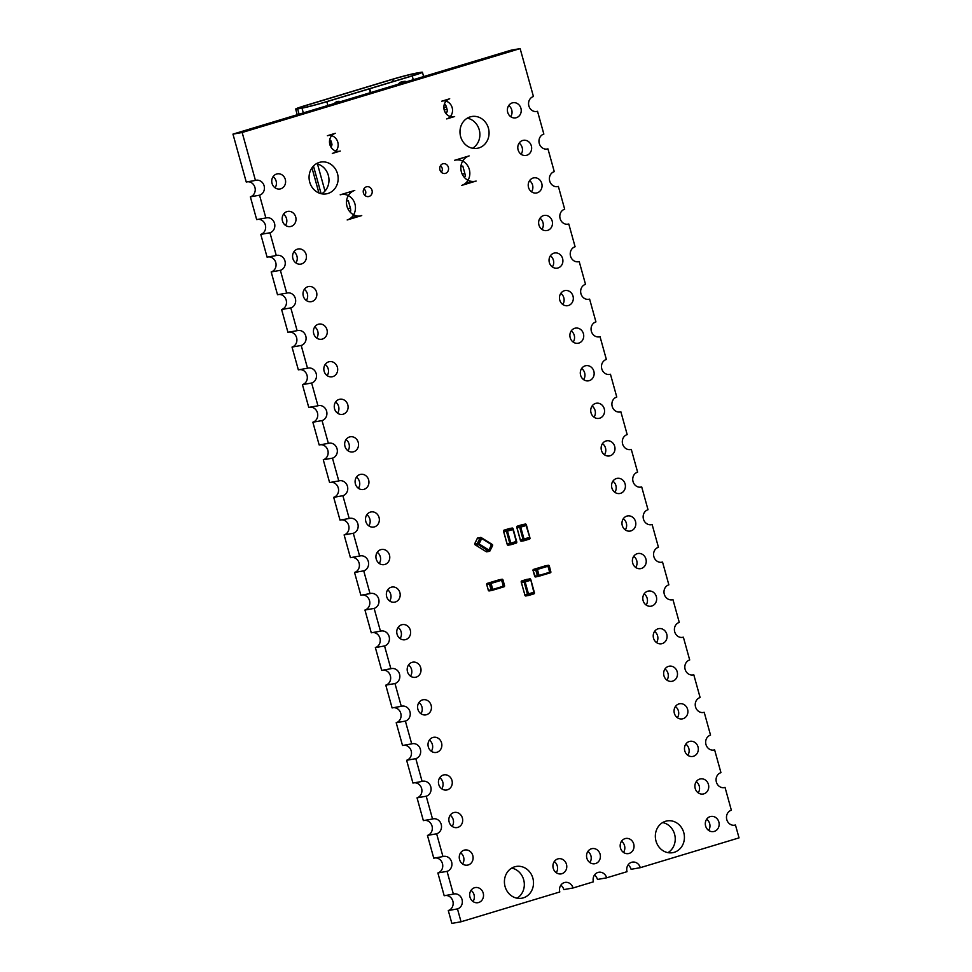<?xml version="1.0" encoding="UTF-8"?>
<svg xmlns="http://www.w3.org/2000/svg" width="972" height="972" viewBox="0 0 972 972"><rect width="100%" height="100%" fill="white"/><g stroke="black" fill="none" stroke-linecap="round" stroke-linejoin="round"><path stroke-width="1.46" d="M341.391 102.546A5.856 5.273 80 0 0 334.332 104.684M735.464 825.009A7.679 6.901 -100 0 1 734.747 825.179A7.679 6.901 -100 0 1 726.789 819.615A7.679 6.901 -100 0 1 731.357 810.223L725.051 787.454A7.679 6.901 -100 0 1 724.334 787.624A7.679 6.901 -100 0 1 716.376 782.047A7.679 6.901 -100 0 1 720.945 772.655L714.627 749.886A7.679 6.901 -100 0 1 713.91 750.056A7.679 6.901 -100 0 1 705.964 744.491A7.679 6.901 -100 0 1 710.532 735.099L704.214 712.318A7.679 6.901 -100 0 1 703.497 712.488A7.679 6.901 -100 0 1 695.539 706.923A7.679 6.901 -100 0 1 700.107 697.532L693.789 674.762A7.679 6.901 -100 0 1 693.085 674.933A7.679 6.901 -100 0 1 685.126 669.356A7.679 6.901 -100 0 1 689.695 659.964L683.377 637.195A7.679 6.901 -100 0 1 682.66 637.365A7.679 6.901 -100 0 1 674.702 631.8A7.679 6.901 -100 0 1 679.27 622.408L672.964 599.627A7.679 6.901 -100 0 1 672.247 599.797A7.679 6.901 -100 0 1 664.289 594.232A7.679 6.901 -100 0 1 668.858 584.84L662.539 562.071A7.679 6.901 -100 0 1 661.823 562.241A7.679 6.901 -100 0 1 653.877 556.677A7.679 6.901 -100 0 1 658.445 547.285L652.127 524.503A7.679 6.901 -100 0 1 651.41 524.673A7.679 6.901 -100 0 1 643.452 519.109A7.679 6.901 -100 0 1 648.02 509.717L641.702 486.936A7.679 6.901 -100 0 1 640.998 487.106A7.679 6.901 -100 0 1 633.039 481.541A7.679 6.901 -100 0 1 637.608 472.149L631.29 449.38A7.679 6.901 -100 0 1 630.573 449.55A7.679 6.901 -100 0 1 622.615 443.985A7.679 6.901 -100 0 1 627.183 434.593L620.877 411.812A7.679 6.901 -100 0 1 620.16 411.982A7.679 6.901 -100 0 1 612.202 406.418A7.679 6.901 -100 0 1 616.77 397.026L610.452 374.244A7.679 6.901 -100 0 1 609.736 374.414A7.679 6.901 -100 0 1 601.79 368.85A7.679 6.901 -100 0 1 606.358 359.458L600.04 336.689A7.679 6.901 -100 0 1 599.323 336.859A7.679 6.901 -100 0 1 591.365 331.294A7.679 6.901 -100 0 1 595.933 321.902L589.615 299.121A7.679 6.901 -100 0 1 588.911 299.291A7.679 6.901 -100 0 1 580.952 293.726A7.679 6.901 -100 0 1 585.521 284.334L579.203 261.553A7.679 6.901 -100 0 1 578.486 261.735A7.679 6.901 -100 0 1 570.54 256.158A7.679 6.901 -100 0 1 575.096 246.767L568.79 223.997A7.679 6.901 -100 0 1 568.073 224.168A7.679 6.901 -100 0 1 560.115 218.603A7.679 6.901 -100 0 1 564.683 209.211L558.365 186.43A7.679 6.901 -100 0 1 557.649 186.6A7.679 6.901 -100 0 1 549.702 181.035A7.679 6.901 -100 0 1 554.271 171.643L547.953 148.874A7.679 6.901 -100 0 1 547.236 149.044A7.679 6.901 -100 0 1 539.278 143.467A7.679 6.901 -100 0 1 543.846 134.075L537.528 111.306A7.679 6.901 -100 0 1 536.823 111.476A7.679 6.901 -100 0 1 528.865 105.912A7.679 6.901 -100 0 1 533.434 96.52L520.142 48.6L242.162 132.496L255.442 180.415A7.679 6.901 -100 0 1 256.158 180.245A7.679 6.901 -100 0 1 264.214 186.211A7.679 6.901 -100 0 1 259.548 195.202L265.866 217.983A7.679 6.901 -100 0 1 266.571 217.813A7.679 6.901 -100 0 1 274.626 223.767A7.679 6.901 -100 0 1 269.961 232.77L276.279 255.539A7.679 6.901 -100 0 1 276.996 255.369A7.679 6.901 -100 0 1 285.051 261.334A7.679 6.901 -100 0 1 280.386 270.325L286.691 293.107A7.679 6.901 -100 0 1 287.408 292.937A7.679 6.901 -100 0 1 295.464 298.902A7.679 6.901 -100 0 1 290.798 307.893L297.116 330.674A7.679 6.901 -100 0 1 297.833 330.504A7.679 6.901 -100 0 1 305.888 336.458A7.679 6.901 -100 0 1 301.211 345.461L307.529 368.23A7.679 6.901 -100 0 1 308.245 368.06A7.679 6.901 -100 0 1 316.301 374.026A7.679 6.901 -100 0 1 311.635 383.017L317.953 405.798A7.679 6.901 -100 0 1 318.658 405.628A7.679 6.901 -100 0 1 326.714 411.593A7.679 6.901 -100 0 1 322.048 420.584L328.366 443.366A7.679 6.901 -100 0 1 329.083 443.183A7.679 6.901 -100 0 1 337.138 449.149A7.679 6.901 -100 0 1 332.473 458.152L338.778 480.921A7.679 6.901 -100 0 1 339.495 480.751A7.679 6.901 -100 0 1 347.551 486.717A7.679 6.901 -100 0 1 342.885 495.708L349.203 518.489A7.679 6.901 -100 0 1 349.92 518.319A7.679 6.901 -100 0 1 357.963 524.285A7.679 6.901 -100 0 1 353.298 533.276L359.616 556.045A7.679 6.901 -100 0 1 360.333 555.875A7.679 6.901 -100 0 1 368.388 561.84A7.679 6.901 -100 0 1 363.722 570.843L370.04 593.613A7.679 6.901 -100 0 1 370.745 593.442A7.679 6.901 -100 0 1 378.801 599.408A7.679 6.901 -100 0 1 374.135 608.399L380.453 631.18A7.679 6.901 -100 0 1 381.17 631.01A7.679 6.901 -100 0 1 389.225 636.976A7.679 6.901 -100 0 1 384.548 645.967L390.865 668.736A7.679 6.901 -100 0 1 391.582 668.566A7.679 6.901 -100 0 1 399.638 674.532A7.679 6.901 -100 0 1 394.972 683.535L401.29 706.304A7.679 6.901 -100 0 1 402.007 706.134A7.679 6.901 -100 0 1 410.05 712.099A7.679 6.901 -100 0 1 405.385 721.09L411.703 743.872A7.679 6.901 -100 0 1 412.42 743.702A7.679 6.901 -100 0 1 420.475 749.667A7.679 6.901 -100 0 1 415.809 758.658L422.115 781.427A7.679 6.901 -100 0 1 422.832 781.257A7.679 6.901 -100 0 1 430.888 787.223A7.679 6.901 -100 0 1 426.222 796.226L432.54 818.995A7.679 6.901 -100 0 1 433.257 818.825A7.679 6.901 -100 0 1 441.312 824.791A7.679 6.901 -100 0 1 436.635 833.782L442.953 856.563A7.679 6.901 -100 0 1 443.669 856.393A7.679 6.901 -100 0 1 451.725 862.346A7.679 6.901 -100 0 1 447.059 871.349L453.377 894.119A7.679 6.901 -100 0 1 454.082 893.948A7.679 6.901 -100 0 1 462.137 899.914A7.679 6.901 -100 0 1 457.472 908.917L461.044 921.772L559.799 891.968A7.679 6.901 -100 0 1 565.072 882.406A7.679 6.901 -100 0 1 573.03 887.983L593.418 881.823A7.679 6.901 -100 0 1 598.703 872.261A7.679 6.901 -100 0 1 606.65 877.825L627.037 871.677A7.679 6.901 -100 0 1 632.322 862.115A7.679 6.901 -100 0 1 640.281 867.68L739.036 837.876L735.464 825.009L734.018 825.264M725.051 787.454L723.605 787.709M714.627 749.886L713.181 750.141M704.214 712.318L702.768 712.573M693.789 674.762L692.343 675.018M683.377 637.195L681.931 637.45M672.964 599.627L671.518 599.882M662.539 562.071L661.094 562.326M652.127 524.503L650.681 524.759M641.702 486.936L640.256 487.191M631.29 449.38L629.844 449.635M620.877 411.812L619.431 412.067M610.452 374.244L609.007 374.499M600.04 336.689L598.594 336.944M589.615 299.121L588.182 299.376M579.203 261.553L577.757 261.808M568.79 223.997L567.344 224.253M558.365 186.43L556.92 186.685M547.953 148.874L546.507 149.129M537.528 111.306L536.094 111.561M520.142 48.6L510.956 50.228L232.964 134.124L246.256 182.031L255.442 180.415M242.162 132.496L232.964 134.124M259.548 195.202L250.363 196.83L256.669 219.599L265.866 217.983M247.702 181.776A7.679 6.901 -100 0 1 255.101 188.228A7.679 6.901 -100 0 1 250.363 196.83M269.961 232.77L260.775 234.386L267.093 257.167L276.279 255.539M258.115 219.344A7.679 6.901 -100 0 1 265.526 225.796A7.679 6.901 -100 0 1 260.775 234.386M280.386 270.325L271.188 271.953L277.506 294.723L286.691 293.107M268.539 256.912A7.679 6.901 -100 0 1 275.939 263.363A7.679 6.901 -100 0 1 271.188 271.953M290.798 307.893L281.613 309.521L287.931 332.29L297.116 330.674M278.952 294.467A7.679 6.901 -100 0 1 286.363 300.919A7.679 6.901 -100 0 1 281.613 309.521M301.211 345.461L292.025 347.077L298.343 369.858L307.529 368.23M289.377 332.035A7.679 6.901 -100 0 1 296.776 338.487A7.679 6.901 -100 0 1 292.025 347.077M311.635 383.017L302.45 384.645L308.756 407.414L317.953 405.798M299.789 369.603A7.679 6.901 -100 0 1 307.188 376.043A7.679 6.901 -100 0 1 302.45 384.645M322.048 420.584L312.863 422.213L319.18 444.982L328.366 443.366M310.202 407.159A7.679 6.901 -100 0 1 317.613 413.61A7.679 6.901 -100 0 1 312.863 422.213M332.473 458.152L323.275 459.768L329.593 482.549L338.778 480.921M320.626 444.726A7.679 6.901 -100 0 1 328.026 451.178A7.679 6.901 -100 0 1 323.275 459.768M342.885 495.708L333.7 497.336L340.018 520.105L349.203 518.489M331.039 482.294A7.679 6.901 -100 0 1 338.45 488.734A7.679 6.901 -100 0 1 333.7 497.336M353.298 533.276L344.112 534.904L350.43 557.673L359.616 556.045M341.464 519.85A7.679 6.901 -100 0 1 348.863 526.302A7.679 6.901 -100 0 1 344.112 534.904M363.722 570.843L354.537 572.459L360.843 595.241L370.04 593.613M351.876 557.418A7.679 6.901 -100 0 1 359.276 563.869A7.679 6.901 -100 0 1 354.537 572.459M374.135 608.399L364.95 610.027L371.268 632.796L380.453 631.18M362.289 594.986A7.679 6.901 -100 0 1 369.7 601.425A7.679 6.901 -100 0 1 364.95 610.027M384.548 645.967L375.362 647.583L381.68 670.364L390.865 668.736M372.713 632.541A7.679 6.901 -100 0 1 380.113 638.993A7.679 6.901 -100 0 1 375.362 647.583M394.972 683.535L385.787 685.151L392.105 707.932L401.29 706.304M383.126 670.109A7.679 6.901 -100 0 1 390.537 676.561A7.679 6.901 -100 0 1 385.787 685.151M405.385 721.09L396.199 722.718L402.517 745.488L411.703 743.872M393.538 707.677A7.679 6.901 -100 0 1 400.95 714.116A7.679 6.901 -100 0 1 396.199 722.718M415.809 758.658L406.624 760.274L412.93 783.055L422.115 781.427M403.963 745.232A7.679 6.901 -100 0 1 411.363 751.684A7.679 6.901 -100 0 1 406.624 760.274M426.222 796.226L417.037 797.842L423.355 820.623L432.54 818.995M414.376 782.8A7.679 6.901 -100 0 1 421.787 789.252A7.679 6.901 -100 0 1 417.037 797.842M436.635 833.782L427.449 835.41L433.767 858.179L442.953 856.563M424.8 820.368A7.679 6.901 -100 0 1 432.2 826.808A7.679 6.901 -100 0 1 427.449 835.41M447.059 871.349L437.874 872.965L444.192 895.747L453.377 894.119M435.213 857.924A7.679 6.901 -100 0 1 442.625 864.375A7.679 6.901 -100 0 1 437.874 872.965M457.472 908.917L448.286 910.533L451.858 923.4L461.044 921.772M445.626 895.491A7.679 6.901 -100 0 1 453.037 901.943A7.679 6.901 -100 0 1 448.286 910.533M573.03 887.983L563.845 889.599A7.679 6.901 -100 0 0 560.832 885.213M606.65 877.825L597.464 879.453A7.679 6.901 -100 0 0 594.463 875.067M640.281 867.68L631.095 869.308A7.679 6.901 -100 0 0 628.082 864.91M344.975 446.355A7.679 6.901 -100 0 1 350.26 436.793A7.679 6.901 -100 0 1 358.401 443.159A7.679 6.901 -100 0 1 352.933 451.931A7.679 6.901 -100 0 1 344.975 446.355M346.02 439.599A7.679 6.901 -100 0 1 347.988 450.753M334.562 408.799A7.679 6.901 -100 0 1 339.848 399.237A7.679 6.901 -100 0 1 347.976 405.603A7.679 6.901 -100 0 1 342.508 414.364A7.679 6.901 -100 0 1 334.562 408.799M335.595 402.031A7.679 6.901 -100 0 1 337.576 413.185M313.725 333.663A7.679 6.901 -100 0 1 319.01 324.101A7.679 6.901 -100 0 1 327.139 330.468A7.679 6.901 -100 0 1 321.683 339.24A7.679 6.901 -100 0 1 313.725 333.663M314.77 326.908A7.679 6.901 -100 0 1 316.738 338.062M324.138 371.231A7.679 6.901 -100 0 1 329.423 361.669A7.679 6.901 -100 0 1 337.563 368.036A7.679 6.901 -100 0 1 332.096 376.796A7.679 6.901 -100 0 1 324.138 371.231M325.183 364.464A7.679 6.901 -100 0 1 327.151 375.617M272.051 183.416A7.679 6.901 -100 0 1 277.336 173.854A7.679 6.901 -100 0 1 285.476 180.221A7.679 6.901 -100 0 1 280.009 188.981A7.679 6.901 -100 0 1 272.051 183.416M273.096 176.649A7.679 6.901 -100 0 1 275.064 187.803M282.475 220.972A7.679 6.901 -100 0 1 287.761 211.41A7.679 6.901 -100 0 1 295.889 217.777A7.679 6.901 -100 0 1 290.434 226.549A7.679 6.901 -100 0 1 282.475 220.972M283.508 214.217A7.679 6.901 -100 0 1 285.489 225.37M303.313 296.108A7.679 6.901 -100 0 1 308.586 286.546A7.679 6.901 -100 0 1 316.726 292.912A7.679 6.901 -100 0 1 311.259 301.672A7.679 6.901 -100 0 1 303.313 296.108M304.345 289.34A7.679 6.901 -100 0 1 306.314 300.494M292.888 258.54A7.679 6.901 -100 0 1 298.173 248.978A7.679 6.901 -100 0 1 306.314 255.344A7.679 6.901 -100 0 1 300.846 264.105A7.679 6.901 -100 0 1 292.888 258.54M293.933 251.772A7.679 6.901 -100 0 1 295.901 262.938M518.1 149.858A7.679 6.901 -100 0 1 523.386 140.296A7.679 6.901 -100 0 1 531.514 146.663A7.679 6.901 -100 0 1 526.059 155.435A7.679 6.901 -100 0 1 518.1 149.858M519.145 143.103A7.679 6.901 -100 0 1 521.114 154.256M528.525 187.426A7.679 6.901 -100 0 1 533.798 177.864A7.679 6.901 -100 0 1 541.939 184.23A7.679 6.901 -100 0 1 536.471 192.991A7.679 6.901 -100 0 1 528.525 187.426M529.558 180.658A7.679 6.901 -100 0 1 531.526 191.812M538.938 224.994A7.679 6.901 -100 0 1 544.223 215.432A7.679 6.901 -100 0 1 552.351 221.798A7.679 6.901 -100 0 1 546.896 230.558A7.679 6.901 -100 0 1 538.938 224.994M539.982 218.226A7.679 6.901 -100 0 1 541.951 229.38M439.939 169.845A4.994 4.483 -100 0 1 443.378 163.636A4.994 4.483 -100 0 1 445.103 173.466A4.994 4.483 -100 0 1 439.939 169.845M454.58 160.307A13.061 11.737 -100 0 1 455.795 160.016A13.061 11.737 -100 0 1 462.684 161.085A13.061 11.737 -100 0 1 469.136 155.909L454.58 160.307M468.006 180.257A13.061 11.737 -100 0 1 462.684 161.085A13.061 11.737 -100 0 1 468.006 180.257A13.061 11.737 -100 0 1 461.554 185.445L476.11 181.047A13.061 11.737 -100 0 1 474.895 181.339A13.061 11.737 -100 0 1 468.006 180.257M361.742 215.565A13.061 11.737 -100 0 1 360.527 215.857A13.061 11.737 -100 0 1 353.626 214.776A13.061 11.737 -100 0 1 347.174 219.964L361.742 215.565M353.626 214.776A13.061 11.737 -100 0 1 348.316 195.603A13.061 11.737 -100 0 1 353.626 214.776M340.2 194.825A13.061 11.737 -100 0 1 341.415 194.534A13.061 11.737 -100 0 1 348.316 195.603A13.061 11.737 -100 0 1 354.768 190.427L340.2 194.825M363.431 192.942A4.994 4.483 -100 0 1 366.857 186.721A4.994 4.483 -100 0 1 368.595 196.563A4.994 4.483 -100 0 1 363.431 192.942M309.716 182.141A16.135 14.495 -100 0 1 320.809 162.069A16.135 14.495 -100 0 1 337.892 175.434A16.135 14.495 -100 0 1 326.422 193.841A16.135 14.495 -100 0 1 309.716 182.141M316.374 163.721A16.135 14.495 -100 0 1 328.706 177.05A16.135 14.495 -100 0 1 321.683 193.805M460.631 136.602A16.135 14.495 -100 0 1 471.724 116.519A16.135 14.495 -100 0 1 488.807 129.884A16.135 14.495 -100 0 1 477.337 148.291A16.135 14.495 -100 0 1 460.631 136.602M467.277 118.171A16.135 14.495 -100 0 1 479.621 131.499A16.135 14.495 -100 0 1 472.586 148.254M507.688 112.302A7.679 6.901 -100 0 1 512.973 102.74A7.679 6.901 -100 0 1 521.101 109.107A7.679 6.901 -100 0 1 515.634 117.867A7.679 6.901 -100 0 1 507.688 112.302M508.721 105.535A7.679 6.901 -100 0 1 510.689 116.689M580.6 375.241A7.679 6.901 -100 0 1 585.885 365.679A7.679 6.901 -100 0 1 594.026 372.045A7.679 6.901 -100 0 1 588.558 380.817A7.679 6.901 -100 0 1 580.6 375.241M581.645 368.485A7.679 6.901 -100 0 1 583.613 379.639M570.187 337.685A7.679 6.901 -100 0 1 575.473 328.123A7.679 6.901 -100 0 1 583.601 334.49A7.679 6.901 -100 0 1 578.146 343.25A7.679 6.901 -100 0 1 570.187 337.685M571.232 330.917A7.679 6.901 -100 0 1 573.201 342.071M549.35 262.549A7.679 6.901 -100 0 1 554.635 252.987A7.679 6.901 -100 0 1 562.776 259.354A7.679 6.901 -100 0 1 557.308 268.126A7.679 6.901 -100 0 1 549.35 262.549M550.395 255.794A7.679 6.901 -100 0 1 552.363 266.948M559.775 300.117A7.679 6.901 -100 0 1 565.06 290.555A7.679 6.901 -100 0 1 573.188 296.922A7.679 6.901 -100 0 1 567.721 305.682A7.679 6.901 -100 0 1 559.775 300.117M560.808 293.35A7.679 6.901 -100 0 1 562.776 304.503M454.629 116.531A9.222 8.286 -100 0 1 453.778 116.737A9.222 8.286 -100 0 1 450.328 116.543A9.222 8.286 -100 0 1 446.695 118.924L454.629 116.531M450.328 116.543A9.222 8.286 -100 0 1 446.063 101.173A9.222 8.286 -100 0 1 450.328 116.543M441.774 101.185A9.222 8.286 -100 0 1 442.625 100.979A9.222 8.286 -100 0 1 446.063 101.173A9.222 8.286 -100 0 1 449.708 98.779L441.774 101.185M335.96 151.061A9.222 8.286 -100 0 1 331.695 135.691A9.222 8.286 -100 0 1 335.96 151.061A9.222 8.286 -100 0 1 332.315 153.442L340.261 151.049A9.222 8.286 -100 0 1 339.398 151.255A9.222 8.286 -100 0 1 335.96 151.061M327.394 135.703A9.222 8.286 -100 0 1 328.257 135.497A9.222 8.286 -100 0 1 331.695 135.691A9.222 8.286 -100 0 1 335.34 133.31L327.394 135.703M407.487 671.737A7.679 6.901 -100 0 1 412.76 662.175A7.679 6.901 -100 0 1 420.9 668.542A7.679 6.901 -100 0 1 415.433 677.314A7.679 6.901 -100 0 1 407.487 671.737M408.519 664.982A7.679 6.901 -100 0 1 410.488 676.135M386.649 596.614A7.679 6.901 -100 0 1 391.935 587.052A7.679 6.901 -100 0 1 400.063 593.418A7.679 6.901 -100 0 1 394.596 602.178A7.679 6.901 -100 0 1 386.649 596.614M387.682 589.846A7.679 6.901 -100 0 1 389.663 601M397.062 634.181A7.679 6.901 -100 0 1 402.347 624.619A7.679 6.901 -100 0 1 410.488 630.974A7.679 6.901 -100 0 1 405.02 639.746A7.679 6.901 -100 0 1 397.062 634.181M398.107 627.414A7.679 6.901 -100 0 1 400.075 638.568M365.812 521.49A7.679 6.901 -100 0 1 371.097 511.928A7.679 6.901 -100 0 1 379.226 518.283A7.679 6.901 -100 0 1 373.77 527.055A7.679 6.901 -100 0 1 365.812 521.49M366.857 514.723A7.679 6.901 -100 0 1 368.825 525.876M376.225 559.046A7.679 6.901 -100 0 1 381.51 549.484A7.679 6.901 -100 0 1 389.651 555.85A7.679 6.901 -100 0 1 384.183 564.623A7.679 6.901 -100 0 1 376.225 559.046M377.27 552.29A7.679 6.901 -100 0 1 379.238 563.444M601.437 450.376A7.679 6.901 -100 0 1 606.722 440.814A7.679 6.901 -100 0 1 614.863 447.169A7.679 6.901 -100 0 1 609.395 455.941A7.679 6.901 -100 0 1 601.437 450.376M602.482 443.609A7.679 6.901 -100 0 1 604.45 454.762M611.862 487.932A7.679 6.901 -100 0 1 617.135 478.37A7.679 6.901 -100 0 1 625.275 484.736A7.679 6.901 -100 0 1 619.808 493.509A7.679 6.901 -100 0 1 611.862 487.932M612.895 481.176A7.679 6.901 -100 0 1 614.863 492.33M622.274 525.5A7.679 6.901 -100 0 1 627.56 515.938A7.679 6.901 -100 0 1 635.688 522.304A7.679 6.901 -100 0 1 630.233 531.064A7.679 6.901 -100 0 1 622.274 525.5M623.319 518.732A7.679 6.901 -100 0 1 625.288 529.886M643.112 600.623A7.679 6.901 -100 0 1 648.397 591.061A7.679 6.901 -100 0 1 656.525 597.428A7.679 6.901 -100 0 1 651.07 606.2A7.679 6.901 -100 0 1 643.112 600.623M644.144 593.868A7.679 6.901 -100 0 1 646.125 605.021M632.687 563.067A7.679 6.901 -100 0 1 637.972 553.505A7.679 6.901 -100 0 1 646.113 559.86A7.679 6.901 -100 0 1 640.645 568.632A7.679 6.901 -100 0 1 632.687 563.067M633.732 556.3A7.679 6.901 -100 0 1 635.7 567.454M355.4 483.922A7.679 6.901 -100 0 1 360.673 474.36A7.679 6.901 -100 0 1 368.813 480.727A7.679 6.901 -100 0 1 363.346 489.487A7.679 6.901 -100 0 1 355.4 483.922M356.432 477.155A7.679 6.901 -100 0 1 358.401 488.308M591.025 412.808A7.679 6.901 -100 0 1 596.31 403.246A7.679 6.901 -100 0 1 604.438 409.613A7.679 6.901 -100 0 1 598.983 418.373A7.679 6.901 -100 0 1 591.025 412.808M592.07 406.041A7.679 6.901 -100 0 1 594.038 417.195M586.857 858.167A7.679 6.901 -100 0 1 592.142 848.605A7.679 6.901 -100 0 1 600.271 854.971A7.679 6.901 -100 0 1 594.815 863.731A7.679 6.901 -100 0 1 586.857 858.167M587.902 851.399A7.679 6.901 -100 0 1 589.87 862.553M553.238 868.312A7.679 6.901 -100 0 1 558.511 858.75A7.679 6.901 -100 0 1 566.652 865.116A7.679 6.901 -100 0 1 561.184 873.877A7.679 6.901 -100 0 1 553.238 868.312M554.271 861.544A7.679 6.901 -100 0 1 556.239 872.698M505.063 886.537A16.135 14.495 -100 0 1 516.156 866.453A16.135 14.495 -100 0 1 533.239 879.818A16.135 14.495 -100 0 1 521.77 898.225A16.135 14.495 -100 0 1 505.063 886.537M511.709 868.105A16.135 14.495 -100 0 1 524.054 881.446A16.135 14.495 -100 0 1 517.031 898.189M449.149 821.996A7.679 6.901 -100 0 1 454.434 812.434A7.679 6.901 -100 0 1 462.563 818.801A7.679 6.901 -100 0 1 457.107 827.561A7.679 6.901 -100 0 1 449.149 821.996M450.194 815.229A7.679 6.901 -100 0 1 452.162 826.382M459.562 859.564A7.679 6.901 -100 0 1 464.847 850.002A7.679 6.901 -100 0 1 472.987 856.356A7.679 6.901 -100 0 1 467.52 865.129A7.679 6.901 -100 0 1 459.562 859.564M460.607 852.796A7.679 6.901 -100 0 1 462.575 863.95M469.986 897.12A7.679 6.901 -100 0 1 475.272 887.558A7.679 6.901 -100 0 1 483.4 893.924A7.679 6.901 -100 0 1 477.945 902.684A7.679 6.901 -100 0 1 469.986 897.12M471.031 890.364A7.679 6.901 -100 0 1 473 901.518M684.774 750.882A7.679 6.901 -100 0 1 690.059 741.32A7.679 6.901 -100 0 1 698.2 747.687A7.679 6.901 -100 0 1 692.732 756.447A7.679 6.901 -100 0 1 684.774 750.882M685.819 744.115A7.679 6.901 -100 0 1 687.787 755.268M695.199 788.45A7.679 6.901 -100 0 1 700.484 778.888A7.679 6.901 -100 0 1 708.612 785.242A7.679 6.901 -100 0 1 703.145 794.015A7.679 6.901 -100 0 1 695.199 788.45M696.231 781.682A7.679 6.901 -100 0 1 698.212 792.836M655.979 840.987A16.135 14.495 -100 0 1 667.071 820.915A16.135 14.495 -100 0 1 684.154 834.28A16.135 14.495 -100 0 1 672.673 852.687A16.135 14.495 -100 0 1 655.979 840.987M662.625 822.567A16.135 14.495 -100 0 1 674.969 835.896A16.135 14.495 -100 0 1 667.934 852.651M705.611 826.006A7.679 6.901 -100 0 1 710.897 816.444A7.679 6.901 -100 0 1 719.037 822.81A7.679 6.901 -100 0 1 713.569 831.57A7.679 6.901 -100 0 1 705.611 826.006M706.656 819.25A7.679 6.901 -100 0 1 708.624 830.404M620.476 848.021A7.679 6.901 -100 0 1 625.761 838.459A7.679 6.901 -100 0 1 633.902 844.814A7.679 6.901 -100 0 1 628.434 853.586A7.679 6.901 -100 0 1 620.476 848.021M621.521 841.254A7.679 6.901 -100 0 1 623.489 852.408M417.899 709.305A7.679 6.901 -100 0 1 423.185 699.743A7.679 6.901 -100 0 1 431.313 706.109A7.679 6.901 -100 0 1 425.858 714.87A7.679 6.901 -100 0 1 417.899 709.305M418.944 702.537A7.679 6.901 -100 0 1 420.912 713.691M428.312 746.873A7.679 6.901 -100 0 1 433.597 737.311A7.679 6.901 -100 0 1 441.738 743.665A7.679 6.901 -100 0 1 436.27 752.437A7.679 6.901 -100 0 1 428.312 746.873M429.357 740.105A7.679 6.901 -100 0 1 431.325 751.259M663.949 675.759A7.679 6.901 -100 0 1 669.222 666.197A7.679 6.901 -100 0 1 677.363 672.551A7.679 6.901 -100 0 1 671.895 681.323A7.679 6.901 -100 0 1 663.949 675.759M664.982 668.991A7.679 6.901 -100 0 1 666.95 680.145M653.524 638.191A7.679 6.901 -100 0 1 658.809 628.629A7.679 6.901 -100 0 1 666.95 634.995A7.679 6.901 -100 0 1 661.482 643.756A7.679 6.901 -100 0 1 653.524 638.191M654.569 631.423A7.679 6.901 -100 0 1 656.537 642.577M438.737 784.428A7.679 6.901 -100 0 1 444.022 774.866A7.679 6.901 -100 0 1 452.15 781.233A7.679 6.901 -100 0 1 446.683 789.993A7.679 6.901 -100 0 1 438.737 784.428M439.769 777.673A7.679 6.901 -100 0 1 441.738 788.827M674.361 713.314A7.679 6.901 -100 0 1 679.647 703.752A7.679 6.901 -100 0 1 687.775 710.119A7.679 6.901 -100 0 1 682.32 718.879A7.679 6.901 -100 0 1 674.361 713.314M675.406 706.559A7.679 6.901 -100 0 1 677.375 717.713M440.352 165.872A3.839 3.451 -100 0 1 441.252 172.153M363.832 188.981A3.839 3.451 -100 0 1 364.731 195.238M443.9 108.232L444.374 109.945A3.074 1.337 73.2 0 1 444.581 111.112M330.492 140.308L329.702 139.737L330.492 140.308A1.531 0.668 -106.8 0 1 331.221 141.56L331.853 143.82L331.185 144.099L330.565 141.839A3.074 1.337 -106.8 0 0 329.666 139.919M330.869 146.979L331.853 145.205A1.531 0.668 -106.8 0 0 331.889 145.132A1.531 0.668 -106.8 0 0 331.853 143.82M349.969 211.908L350.661 211.058A4.605 2.005 -106.8 0 0 350.345 208.008L348.292 200.621L346.542 201.155M331.889 145.132L331.258 146.723A3.074 1.337 -106.8 0 1 331.185 146.881L331.015 147.209M331.258 146.723A3.074 1.337 -106.8 0 0 331.185 144.099L329.836 144.512M464.385 177.451L465.163 176.503A4.605 2.005 -106.8 0 0 464.859 173.453L462.806 166.066L460.91 166.637M446.087 113.663L447.023 111.914A3.074 1.337 -106.8 0 0 447.023 109.143L446.391 106.884A3.074 1.337 -106.8 0 0 444.921 104.369L444.423 104.004M370.381 92.644L369.324 88.865L368.339 89.035L325.839 101.866A16.901 0.79 164.5 0 1 303.981 107.552L299.607 108.317A16.901 0.79 164.5 0 1 297.906 108.475A16.901 0.79 164.5 0 1 306.873 105.219L392.251 79.449A16.901 0.79 164.5 0 1 414.108 73.763L418.495 72.985A16.901 0.79 164.5 0 1 420.208 72.912A16.901 0.79 164.5 0 1 411.229 76.095L368.728 88.926L369.725 88.744L370.782 92.534M336.81 101.671A6.367 5.723 -100 0 1 338.098 101.853M398.399 84.2A6.367 5.723 -100 0 1 404.279 81.879M369.725 88.744L412.225 75.925A19.209 0.899 -15.5 0 0 422.431 72.256A19.209 0.899 -15.5 0 0 420.475 72.39L416.101 73.167A19.209 0.899 -15.5 0 0 391.266 79.619L305.876 105.389A19.209 0.899 164.5 0 0 295.658 109.058A19.209 0.899 164.5 0 0 297.626 108.925L302 108.147A19.209 0.899 -15.5 0 0 326.835 101.683L369.324 88.865M334.417 103.506A6.367 5.723 -100 0 1 340.552 101.659M400.61 83.531A6.367 5.723 -100 0 1 406.733 81.672M512.985 528.61A0.778 0.705 80 0 0 512.183 528.039A0.778 0.705 80 0 1 512.985 528.61L512.864 529.509L503.703 531.866L507.032 543.895L510.81 543.154L516.606 541.38L513.204 529.388L506.473 531.392L509.802 543.409L510.81 543.154L507.481 531.125L503.775 531.866L503.484 531.125L506.266 530.639L509.802 543.409L507.117 543.883L503.569 531.113A0.778 0.705 -100 0 1 504.031 530.165L509.413 528.537L512.11 528.063L506.728 529.679A0.778 0.705 80 0 0 506.266 530.639L506.473 531.392L503.775 531.866L504.018 530.165L512.11 528.063L506.728 529.679A0.778 0.705 80 0 0 506.266 530.639L512.657 528.756L516.533 541.38L510.81 543.154L507.481 531.125L503.775 531.866L507.117 543.883L509.802 543.409L510.021 544.162L507.323 544.636L507.105 543.858M512.997 528.634L516.193 541.525L510.81 543.154L516.193 541.525L516.399 542.279L511.029 543.895L510.81 543.154L507.117 543.883L507.323 544.636L507.032 543.895M529.764 537.382L526.52 525.354L520.725 527.128L520.506 526.387L526.302 524.613L526.095 525.512L516.934 527.881L520.263 539.897L529.849 537.382L526.447 525.39L519.716 527.395L523.045 539.411L524.054 539.156L520.725 527.128L516.934 527.881L516.727 527.128L519.498 526.642L519.716 527.395L523.045 539.411L520.348 539.885L516.812 527.116A0.778 0.705 -100 0 1 517.274 526.168L525.342 524.066L519.971 525.694A0.778 0.705 80 0 0 519.498 526.642L519.716 527.395L517.019 527.869L517.25 526.168L525.342 524.066L519.971 525.694A0.778 0.705 80 0 0 519.498 526.642L525.888 524.759L529.764 537.382L524.054 539.156L520.725 527.128L517.019 527.869L520.348 539.885L523.045 539.411L523.252 540.165L520.555 540.639L520.336 539.861L524.26 539.91L524.054 539.156L529.436 537.528L529.643 538.281L524.26 539.91L524.054 539.156L523.045 539.411L529.436 537.528L529.643 538.281L529.776 537.419M522.802 524.515A0.778 0.705 80 0 0 522.657 524.54L517.274 526.168A0.778 0.705 -100 0 0 516.812 527.116L520.506 526.387L520.725 527.128L526.095 525.512L529.983 538.136M524.977 595.374L521.442 582.629L525.147 581.888L524.941 581.135L530.323 579.519L529.776 578.826A0.778 0.705 -100 0 1 530.651 579.373L533.859 592.288L527.468 594.171L527.687 594.925L528.695 594.657L524.941 581.135L530.323 579.519L530.53 580.272L525.147 581.888L530.943 580.114L534.065 593.042L524.989 595.399L524.698 594.657L528.476 593.916L525.147 581.888L524.139 582.155L527.468 594.171L524.783 594.645L521.442 582.629L524.139 582.155L527.468 594.171L534.199 592.142L530.87 580.15M527.164 579.288A0.778 0.705 -100 0 0 527.079 579.3L521.685 580.928L521.235 581.876A0.778 0.705 80 0 1 521.697 580.928L529.776 578.826A0.778 0.705 -100 0 1 530.651 579.373L529.776 578.826L521.697 580.928A0.778 0.705 80 0 0 521.235 581.876L521.369 582.641L524.139 582.155L525.147 581.888L524.139 582.155L523.932 581.402L524.139 582.155L521.442 582.629L521.235 581.876L523.932 581.402A0.778 0.705 80 0 1 524.394 580.454L524.941 581.135L524.394 580.454A0.778 0.705 80 0 0 523.932 581.402L521.15 581.888L524.783 594.645M527.225 579.276A0.778 0.705 -100 0 0 527.152 579.288L527.067 579.3A0.778 0.705 -100 0 1 527.152 579.288L530.736 579.373L534.491 592.896L533.944 593.856L534.065 593.042L528.695 594.657L528.574 595.472L533.944 593.856L534.491 592.896L533.859 592.288L528.476 593.916L534.199 592.142M492.658 590.223L503.387 586.979L503.52 586.165L492.087 589.615L490.423 583.613L491.091 583.407L490.544 582.714L487.179 583.394L490.544 582.714L487.847 583.188L490.544 582.714L491.091 583.407L501.856 580.163L501.309 579.47L487.847 583.188L498.612 579.944L490.544 582.714L492.755 589.421L491.99 590.417M499.426 579.713A0.778 0.705 80 0 0 499.353 579.725L502.05 579.251A0.778 0.705 80 0 0 501.977 579.263L498.587 579.944L501.977 579.263L502.524 579.956L501.977 579.263A0.778 0.705 80 0 1 502.864 579.81A0.778 0.705 80 0 0 502.062 579.251L502.937 579.81L504.189 585.97L503.411 586.979L504.602 585.812L502.937 579.81L491.091 583.407L492.755 589.421L492.087 589.615L489.876 582.921L491.091 583.407L490.544 582.714L487.179 583.394L501.309 579.47L503.52 586.165L501.856 580.163L502.524 579.956L504.189 585.97L492.755 589.421L492.646 590.223L503.411 586.979L501.856 580.163L503.387 586.979M499.341 579.725A0.778 0.705 80 0 0 499.28 579.737L499.341 579.725A0.778 0.705 80 0 0 499.28 579.737L498.575 579.956M549.192 565.826L549.192 565.826A0.778 0.705 80 0 0 548.305 565.279L548.852 565.971L547.637 565.485L549.848 572.18L539.096 575.436L537.419 569.422L538.962 576.238L549.739 572.994L548.184 566.178L548.852 565.971L550.419 572.787L548.184 566.178L548.852 565.971L550.529 571.986L549.727 572.994L550.395 572.787L549.739 572.994L549.848 572.18L539.096 575.436L537.419 569.422L548.184 566.178L547.637 565.485L533.507 569.41L536.884 568.729L534.15 569.215L536.884 568.729L537.419 569.422L548.184 566.178L547.637 565.485L544.915 565.971L548.305 565.279L536.884 568.729L538.974 576.238L549.727 572.994L548.184 566.178L545.62 565.753A0.778 0.705 -100 0 1 545.766 565.728M533.47 569.422L533.494 569.41A0.778 0.705 -100 0 0 533.045 570.357L534.709 576.372A0.778 0.705 80 0 0 535.487 576.943A0.778 0.705 80 0 1 534.709 576.372L537.407 575.898A0.778 0.705 80 0 0 538.294 576.445L538.415 575.631L534.709 576.372L533.045 570.357L535.742 569.884L537.407 575.898L538.415 575.631L536.884 568.729L535.742 569.884L537.407 575.898A0.778 0.705 80 0 0 538.294 576.445L539.096 575.436L538.306 576.445L539.096 575.436L538.415 575.631L536.751 569.628L537.419 569.422L536.884 568.729L534.15 569.215L545.596 565.765A0.778 0.705 -100 0 1 545.693 565.74L548.305 565.279A0.778 0.705 80 0 1 548.378 565.267A0.778 0.705 80 0 0 548.378 565.267L549.277 565.826L550.857 571.84L549.204 565.862M481.067 537.516A0.778 0.705 80 0 0 480.593 537.419A0.778 0.705 80 0 1 481.067 537.516L481.699 538.512L479.062 543.919L475.624 545.11L485.587 551.318L489.038 550.116L491.735 544.113L481.82 537.99M491.65 544.101L481.772 537.917L479.062 543.919L478.443 543.53L481.152 537.528L491.65 544.101L489.038 550.116L479.062 543.919L478.406 544.648L488.369 550.857L489.038 550.116L479.062 543.919L475.004 544.721L478.406 544.648L488.369 550.857L485.672 551.331L475.089 544.733A0.778 0.705 -100 0 1 474.786 543.676L477.41 538.281L480.107 537.795L477.483 543.202A0.778 0.705 80 0 0 477.774 544.259L475.709 545.122L474.713 543.725L477.41 538.281L480.107 537.795L477.483 543.202A0.778 0.705 80 0 0 477.774 544.259L481.067 538.124L481.699 538.512L492.282 545.11L489.657 550.504L489.038 550.116L491.662 544.721L488.369 550.857L488.989 551.245L486.292 551.719L488.369 550.857L485.672 551.331L475.709 545.122L478.406 544.648L479.062 543.919L478.443 543.53L475.089 544.733A0.778 0.705 -100 0 1 474.786 543.676L474.737 543.834M485.538 551.245L486.292 551.719A0.778 0.705 -100 0 0 486.753 551.817L485.587 551.318M516.278 543.081L516.399 542.279L511.029 543.895L510.81 543.154L509.802 543.409L510.021 544.162L511.029 543.895L510.908 544.709L516.29 543.081L516.825 542.133L513.07 528.598L507.275 530.372L506.728 529.679L507.481 531.125L512.864 529.509L507.481 531.125L507.275 530.372L503.569 531.113A0.778 0.705 -100 0 1 504.031 530.165L503.994 530.177M512.657 528.756L512.11 528.063A0.778 0.705 80 0 1 512.183 528.039A0.778 0.705 80 0 0 512.11 528.063L512.657 528.756M509.559 528.513A0.778 0.705 80 0 0 509.413 528.537L509.486 528.525A0.778 0.705 80 0 0 509.413 528.537L504.031 530.165M516.314 543.069A0.778 0.705 80 0 0 516.752 542.157L516.29 543.081L510.908 544.709A0.778 0.705 -100 0 1 510.021 544.162L507.323 544.636A0.778 0.705 -100 0 0 508.101 545.207A0.778 0.705 -100 0 1 507.323 544.636M507.238 544.648L508.101 545.207A0.778 0.705 -100 0 0 508.198 545.183A0.778 0.705 -100 0 1 508.101 545.207L510.822 544.733A0.778 0.705 -100 0 1 510.021 544.162L511.029 543.895L510.822 544.733M508.198 545.183L510.75 544.733M520.506 526.387L519.971 525.694L517.274 526.168L519.971 525.694L520.506 526.387M525.888 524.759L525.342 524.066A0.778 0.705 80 0 1 525.415 524.054A0.778 0.705 80 0 0 525.342 524.066L525.888 524.759M526.302 524.613L525.415 524.054A0.778 0.705 80 0 1 526.229 524.613A0.778 0.705 80 0 0 525.415 524.054L522.717 524.528A0.778 0.705 80 0 0 522.657 524.54L522.717 524.528M520.263 539.897L520.482 540.651L520.348 539.885M524.163 540.699L529.509 539.096L529.643 538.281L524.26 539.91L524.139 540.711A0.778 0.705 -100 0 1 523.252 540.165L520.555 540.639A0.778 0.705 -100 0 0 521.344 541.21A0.778 0.705 -100 0 1 520.555 540.639M529.509 539.096L529.643 538.281L529.533 539.083A0.778 0.705 80 0 0 529.983 538.172M520.482 540.651L521.344 541.21A0.778 0.705 -100 0 0 521.442 541.185A0.778 0.705 -100 0 1 521.344 541.21L524.066 540.736A0.778 0.705 -100 0 1 523.252 540.165L524.26 539.91L524.151 540.711L529.533 539.083M521.442 541.185L523.981 540.736M533.98 593.831A0.778 0.705 80 0 0 534.418 592.932L534.211 592.179M533.956 593.843L528.561 595.472A0.778 0.705 80 0 1 528.489 595.496L528.695 594.657L527.687 594.925A0.778 0.705 80 0 0 528.489 595.496L525.791 595.97A0.778 0.705 80 0 0 525.864 595.945L528.416 595.496M528.489 595.496A0.778 0.705 80 0 1 527.687 594.925L524.989 595.399A0.778 0.705 80 0 0 525.864 595.945M524.904 595.411L524.989 595.399A0.778 0.705 80 0 0 525.791 595.97L524.698 594.657M530.87 580.126L530.663 579.409M491.091 583.407L492.755 589.421L491.091 583.407M486.705 584.318L486.717 584.342A0.778 0.705 80 0 1 487.179 583.394L487.154 583.394A0.778 0.705 80 0 0 486.717 584.342L489.414 583.868A0.778 0.705 80 0 1 489.876 582.921A0.778 0.705 80 0 0 489.414 583.868L490.423 583.613L489.414 583.868L491.079 589.883L492.087 589.615L491.079 589.883A0.778 0.705 80 0 0 491.954 590.429L492.087 589.615L491.954 590.429L492.646 590.223M488.369 590.332L486.632 584.354L487.166 583.394L498.587 579.944M488.296 590.369L489.195 590.927A0.778 0.705 -100 0 0 489.256 590.903A0.778 0.705 -100 0 1 488.381 590.356L486.717 584.342L489.414 583.868L491.079 589.883A0.778 0.705 80 0 0 491.954 590.429L489.195 590.927A0.778 0.705 -100 0 1 488.381 590.356L486.632 584.354M489.256 590.903L491.808 590.454M491.079 589.883L488.381 590.356L491.079 589.883M504.067 586.772L504.602 585.812L502.864 579.847M504.529 585.849A0.778 0.705 -100 0 1 504.103 586.76L503.411 586.979M504.079 586.772L504.529 585.824M550.407 572.787L550.857 571.84A0.778 0.705 80 0 1 550.444 572.775M533.507 569.41L536.204 568.936A0.778 0.705 -100 0 0 535.742 569.884A0.778 0.705 -100 0 1 536.204 568.936L536.751 569.628L533.045 570.357A0.778 0.705 -100 0 1 533.507 569.41L532.972 570.37L535.499 576.943A0.778 0.705 80 0 0 535.596 576.918L538.148 576.469M538.306 576.445L535.523 576.943A0.778 0.705 80 0 0 535.596 576.918M481.699 538.512L479.062 543.919L481.699 538.512M478.443 543.53L474.786 543.676L478.443 543.53M481.067 538.124L480.107 537.795A0.778 0.705 80 0 1 480.593 537.419A0.778 0.705 80 0 0 480.107 537.795L481.067 538.124M481.152 537.528L477.908 537.893A0.778 0.705 80 0 0 477.41 538.281L477.41 538.281A0.778 0.705 80 0 1 478.37 537.99M490.01 550.82L492.646 545.511L491.783 544.186M489.657 550.504L488.369 550.857L489.937 550.954A0.778 0.705 -100 0 1 488.989 551.245L486.292 551.719A0.778 0.705 -100 0 0 486.765 551.804L489.451 551.331A0.778 0.705 -100 0 1 488.989 551.245L489.937 550.954A0.778 0.705 -100 0 1 489.451 551.331L492.646 545.511L489.657 550.504M492.573 545.559L492.269 544.49M492.622 545.401A0.778 0.705 80 0 0 492.415 544.599M444.204 109.982L447.023 109.143M329.484 142.167L331.221 141.56M464.859 173.453L462.259 174.243M445.237 112.46L447.023 111.914M443.864 107.649L446.391 106.884M444.24 104.575L444.921 104.369M350.345 208.008L347.891 208.761M324.988 191.059L317.48 163.976M303.313 112.886L302 108.147M326.835 101.683L327.892 105.474M349.082 99.071L352.362 98.087M306.873 105.219L308.039 106.689M393.769 81.369L392.251 79.449M414.108 73.763L413.282 75.464M418.057 73.884L418.495 72.985M412.225 75.925L413.27 79.704M388.776 87.091L392.068 86.107M321.125 193.683L313.458 166.03M299.072 114.174L297.626 108.925M455.175 160.125L455.795 160.016M465.867 182.93L474.895 181.339M351.5 217.449L360.527 215.857M340.808 194.643L341.415 194.534M449.319 117.527L453.778 116.737M334.951 152.045L339.398 151.255M422.431 72.256L423.634 76.581M318.938 192.978L311.963 167.852M297.238 114.72L295.658 109.058M513.07 528.598L509.486 528.525M545.693 565.74L548.378 565.267M477.337 538.318L474.713 543.725"/></g></svg>

